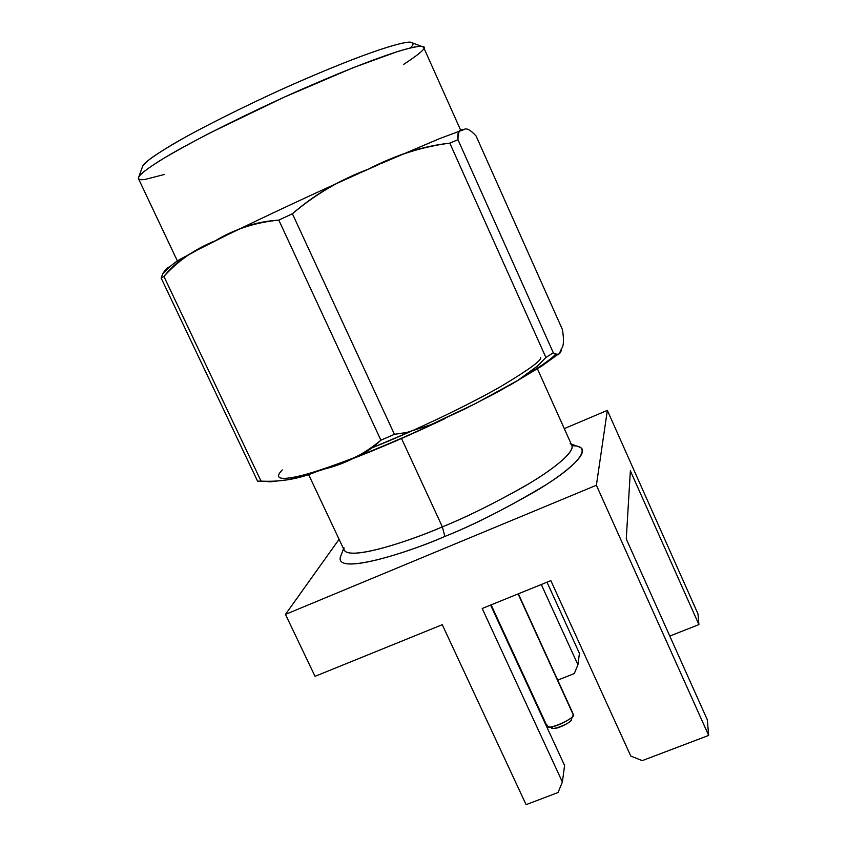 <?xml version="1.0" encoding="UTF-8"?>
<svg xmlns="http://www.w3.org/2000/svg" width="847" height="847" viewBox="0 0 847 847"><rect width="100%" height="100%" fill="white"/><g stroke="black" fill="none" stroke-linecap="round" stroke-linejoin="round"><path stroke-width="1.27" d="M574.287 673.587L557.887 680.035L574.287 673.587L577.929 664.757L574.287 673.587M579.433 653.344L577.929 664.757L579.433 653.344L546.993 582.196L579.433 653.344M698.913 624.599L669.776 636.055L698.913 624.599L697.96 613.842L698.913 624.599L630.369 470.816L698.913 624.599M607.341 410.372L564.293 428.624L607.341 410.372L596.394 485.246L607.341 410.372L697.96 613.842L607.341 410.372M339.086 539.306L285.46 614.403L596.394 485.246L708.674 735.429L642.227 760.627L630.793 756.064L550.846 580.629L630.793 756.064L642.227 760.627L708.674 735.429L707.287 719.717L708.674 735.429L596.394 485.246L285.46 614.403L339.086 539.306M571.979 445.787C592.604 445.204 580.841 462.875 545.764 484.929C507.829 507.639 474.193 524.812 444.844 536.458C405.84 553.769 330.097 576.976 341.225 554.944M570.147 443.637C578.745 448.01 558.66 466.189 527.776 484.378C495.04 503.002 466.57 517.157 442.367 526.866C407.735 542.048 341.934 563.361 343.935 547.681M343.533 548.761L340.155 557.802C337.773 574.997 407.831 552.657 444.844 536.458L442.367 526.866L444.844 536.458C470.688 526.135 501.032 511.006 535.865 491.069C568.697 471.578 589.713 452.097 580.28 447.354L571.217 444.04M308.467 474.256L344.178 550.137C350.372 560.905 409.757 540.979 442.367 526.866L401.425 438.28L442.367 526.866C465.077 517.729 491.98 504.484 523.075 487.152C552.604 470.159 575.24 451.959 571.841 445.427L537.21 368.339M558.025 792.538L526.082 804.65L558.025 792.538L562.387 782.067L558.025 792.538M564.589 765.476L562.387 782.067L564.589 765.476L490.604 605.076L564.589 765.476M482.197 608.485L562.387 782.067L482.197 608.485L550.846 580.629L482.197 608.485M626.261 538.999L707.287 719.717L626.261 538.999L630.369 470.816L626.261 538.999M541.286 584.504L577.929 664.757L541.286 584.504M315.031 676.33L285.46 614.403L315.031 676.33L442.261 624.694L526.082 804.65L442.261 624.694L315.031 676.33M571.386 719.114C574.16 722.269 547.882 732.549 551.768 726.768M491.112 604.864L546.823 725.667C546.167 731.829 577.569 717.229 573.355 714.381L518.099 593.916L573.26 714.804C575.738 717.271 551.895 729.839 547.797 726.514L552.572 728.06C555.621 730.506 573.123 721.273 571.323 719.431L573.006 715.397M547.797 726.514L546.728 724.714M573.355 714.381L518.343 593.821M169.442 266.794L162.815 273.613L161.163 278.091L163.916 276.45C173.169 264.878 184.455 255.985 197.764 249.78L226.541 235.286C242.02 226.393 259.447 221.332 278.811 220.114L292.406 213.772C313.422 195.509 336.651 181.586 362.093 171.994L377.36 165.186C400.44 153.349 424.591 146.002 449.81 143.132L457.962 139.713C457.518 134.631 458.058 131.783 459.593 131.169L463.849 129.655C466.295 127.622 470.381 129.75 476.099 136.018C470.381 129.75 466.295 127.622 463.849 129.655C459.921 128.363 457.962 131.719 457.962 139.713L449.81 143.132C421.531 146.87 394.406 155.541 368.434 169.156C340.801 179.395 315.465 194.259 292.406 213.772L278.811 220.114L380.896 440.196L394.437 434.331L292.406 213.772L394.437 434.331L406.909 432.436L430.752 424.76L475.347 403.659L517.919 380.356L537.358 366.116L545.902 357.498L449.81 143.132L545.902 357.498L553.313 352.765L457.962 139.713L553.313 352.765C558.12 355.676 560.883 354.247 561.614 348.477C563.763 345.947 564.038 339.647 562.44 329.578L476.099 136.018L562.44 329.578C564.038 339.647 563.763 345.947 561.614 348.477L559.56 353.04C558.618 355.496 556.543 355.401 553.313 352.765L545.902 357.498L537.358 366.116L527.903 373.643L517.919 380.356L496.977 392.415L464.41 409.207L430.752 424.76L406.909 432.436L394.437 434.331L380.896 440.196L278.811 220.114C255.138 222.465 233.973 229.357 215.339 240.781C195.138 248.859 177.997 260.749 163.916 276.45L161.163 278.091C162.952 272.353 165.716 268.594 169.442 266.794M257.583 481.16L161.163 278.091L257.583 481.16L261.045 481.117L163.916 276.45L261.045 481.117L270.415 481.816L288.361 479.688L305.629 475.135L331.505 466.612L348.9 460.143L365.809 452.033L373.749 446.75L380.896 440.196C363.85 454.405 344.951 464.04 324.221 469.09L316.333 471.726C298.885 478.957 280.463 482.091 261.045 481.117L257.583 481.16M355.846 457.147C381.224 447.269 408.116 435.676 436.512 422.357C378.185 449.873 319.859 471.726 297.615 476.438C274.65 481.477 276.535 475.76 282.295 469.916M520.439 378.757C540.047 366.899 551.704 358.779 555.41 354.395C551.704 358.779 540.047 366.899 520.439 378.757M460.757 130.438L423.638 47.411L422.24 46.511C419.89 45.717 411.716 47.379 397.709 51.498L353.326 67.622L284.063 97.236L209.961 132.937C188.839 143.99 171.909 153.371 159.194 161.078C143.323 171.189 137.86 176.494 138.432 178.59L177.457 261.109M540.704 357.709C541.339 360.6 528.274 370.065 501.509 386.094C472.933 402.696 418.1 429.44 372.627 447.597L410.382 431.599M411.504 42.456L410.922 42.35C406.126 40.804 372.214 49.38 290.743 85.314C245.524 105.536 199.416 128.744 172.873 144.234C155.001 155.043 144.996 162.169 142.868 165.641L142.222 167.41C142.55 165.641 145.525 162.55 151.147 158.124C158.781 152.735 170.332 145.663 185.779 136.896C211.909 122.582 247.377 104.986 283.681 88.48C372.172 49.01 408.063 40.211 411.504 42.456C413.908 42.816 413.569 44.626 410.499 47.898M164.456 174.45L145.748 179.268C139.829 180.411 137.563 179.469 138.961 176.42C141.64 172.777 151.158 165.716 170.501 154.302C198.505 138.135 247.356 113.646 295.232 92.207C381.489 54.092 416.862 44.87 421.647 46.405L422.24 46.511C428.01 46.553 421.785 52.535 403.553 64.478M162.825 273.623C177.722 257.964 183.227 258.536 196.589 250.416M228.372 234.407C267.398 215.35 310.775 195.085 358.514 173.614M381.944 163.175L439.837 138.516L459.593 131.169M557.411 354.787L541.784 366.042L509.079 385.671M445.077 418.545C410.679 434.903 378.725 448.73 349.208 460.016M410.922 42.35L421.647 46.405M142.868 165.641L138.961 176.42"/></g></svg>
